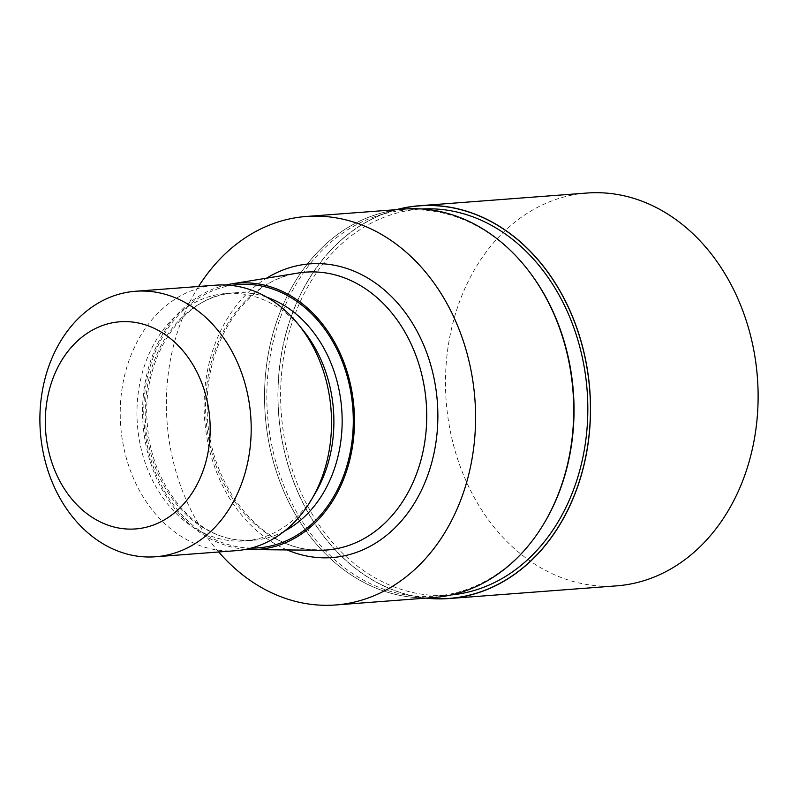 <?xml version="1.0" encoding="UTF-8"?>
<svg xmlns="http://www.w3.org/2000/svg" width="798" height="798" viewBox="0 0 798 798"><rect width="100%" height="100%" fill="white"/><g stroke="black" fill="none" stroke-linecap="round" stroke-linejoin="round"><path stroke-width="0.6" stroke-dasharray="3.99 2.99" d="M426.571 598.071A196.847 155.959 85.7 0 1 424.307 597.812A196.847 155.959 85.7 0 1 278.602 412.496A196.847 155.959 85.7 0 1 397.145 209.595A196.837 155.959 85.7 0 0 278.602 412.496A196.837 155.959 85.7 0 0 424.307 597.812A196.837 155.959 85.7 0 0 426.581 598.071M544.745 522.221A193.555 153.356 85.7 0 1 435.05 596.186A193.555 153.356 85.7 0 1 410.681 595.587A193.555 153.356 85.7 0 1 266.841 399.419A193.555 153.356 85.7 0 1 405.813 210.183A193.555 153.356 85.7 0 1 430.182 210.782A193.555 153.356 85.7 0 1 525.393 266.781M451.259 594.939A193.555 153.356 85.7 0 1 448.845 595.138A193.555 153.356 85.7 0 1 424.476 594.55A193.555 153.356 85.7 0 1 280.627 398.382A193.555 153.356 85.7 0 1 419.598 209.136A193.555 153.356 85.7 0 1 422.022 208.976M433.843 597.522A194.792 154.333 85.7 0 1 409.314 596.924A194.792 154.333 85.7 0 1 264.836 384.077A194.792 154.333 85.7 0 1 428.935 209.645A194.792 154.333 85.7 0 1 524.755 266.003A194.792 154.333 85.7 0 1 544.236 523.089A194.792 154.333 85.7 0 1 409.314 596.924A194.792 154.333 85.7 0 1 264.547 399.499A194.792 154.333 85.7 0 1 404.406 209.046M319.17 550.271A139.331 110.393 85.7 0 1 309.145 549.593A139.331 110.393 85.7 0 1 205.714 413.115A139.331 110.393 85.7 0 1 298.163 273.036M245.824 549.333A133.505 105.775 85.7 0 1 241.804 548.924A133.505 105.775 85.7 0 1 142.872 421.663A133.505 105.775 85.7 0 1 225.804 285.016M315.11 493.513A124.069 98.304 85.7 0 1 244.796 540.924A124.069 98.304 85.7 0 1 229.176 540.535A124.069 98.304 85.7 0 1 136.967 414.79A124.069 98.304 85.7 0 1 226.043 293.484A124.069 98.304 85.7 0 1 241.664 293.864A124.069 98.304 85.7 0 1 302.701 329.764M235.929 550.68A133.126 105.476 85.7 0 1 219.171 550.261A133.126 105.476 85.7 0 1 120.229 415.339A133.126 105.476 85.7 0 1 215.819 285.175M218.702 551.977A194.792 154.333 85.7 0 1 198.592 286.482M425.903 598.121A196.966 156.049 85.7 0 1 424.297 597.931A196.966 156.049 85.7 0 1 278.542 412.915A196.966 156.049 85.7 0 1 396.476 209.645M616.674 585.852A196.966 156.059 85.7 0 1 591.887 585.243A196.966 156.059 85.7 0 1 445.503 385.614A196.966 156.059 85.7 0 1 586.919 193.036M251.23 548.076A132.019 104.598 85.7 0 1 241.874 547.438A132.019 104.598 85.7 0 1 143.889 418.222A132.019 104.598 85.7 0 1 231.33 285.435M284.457 531.139A124.069 98.304 85.7 0 1 253.066 540.296A124.069 98.304 85.7 0 1 237.445 539.917A124.069 98.304 85.7 0 1 145.236 414.162A124.069 98.304 85.7 0 1 234.323 292.856A124.069 98.304 85.7 0 1 249.944 293.235A124.069 98.304 85.7 0 1 266.731 297.175M287.14 549.942A147.271 116.688 85.7 0 1 204.637 419.539A147.271 116.688 85.7 0 1 266.552 278.193M448.845 595.138L435.05 596.186M544.555 522.54L544.236 523.089M305.634 272.148C252.796 274.322 206.193 335.01 207.221 405.484C205.645 477.693 255.041 544.835 309.724 549.603L326.681 550.022M226.043 293.484L234.323 292.856C184.338 294.542 141.086 356.317 147.281 423.389C150.652 483.648 192.807 535.787 238.023 539.927L253.066 540.296L244.796 540.924M419.598 209.136L405.813 210.183"/><path stroke-width="1.2" d="M444.137 206.473A196.847 155.959 85.7 0 1 590.191 420.127A196.847 155.959 85.7 0 1 426.571 598.071A196.837 155.959 85.7 0 0 590.191 420.127A196.837 155.959 85.7 0 0 444.137 206.473A196.847 155.959 85.7 0 0 397.145 209.595A196.837 155.959 85.7 0 1 444.137 206.473M525.164 266.492L525.393 266.781A193.555 153.356 85.7 0 1 544.745 522.221L544.555 522.54M422.022 208.976A193.555 153.356 85.7 0 1 443.967 209.734A193.555 153.356 85.7 0 1 587.787 404.377A193.555 153.356 85.7 0 1 451.259 594.939M225.804 285.016A133.505 105.775 85.7 0 1 231.28 283.938L298.163 273.036A139.331 110.393 85.7 0 1 305.634 272.148A139.331 110.393 85.7 0 1 323.18 272.577A139.331 110.393 85.7 0 1 426.721 413.793A139.331 110.393 85.7 0 1 326.681 550.022A139.331 110.393 85.7 0 1 319.17 550.271L251.41 549.573A133.505 105.775 85.7 0 1 245.824 549.333M231.28 283.938A133.505 105.775 85.7 0 1 255.25 283.49A133.505 105.775 85.7 0 1 354.462 423.339A133.505 105.775 85.7 0 1 251.41 549.573M135.49 291.26L215.819 285.175A133.126 105.476 85.7 0 1 232.577 285.584A133.126 105.476 85.7 0 1 298.073 324.098L302.701 329.764A124.069 98.304 85.7 0 1 315.11 493.513L311.38 499.807A133.126 105.476 85.7 0 1 235.929 550.68L155.6 556.765A133.126 105.476 85.7 0 1 138.842 556.356A133.126 105.476 85.7 0 1 39.9 421.424A133.126 105.476 85.7 0 1 135.49 291.26A133.126 105.476 85.7 0 1 152.248 291.669A133.126 105.476 85.7 0 1 251.19 426.601A133.126 105.476 85.7 0 1 155.6 556.765M298.073 324.098A133.126 105.476 85.7 0 1 311.38 499.807M132.977 322.103A103.88 82.304 85.7 0 1 210.014 435.598A103.88 82.304 85.7 0 1 122.513 528.615A103.88 82.304 85.7 0 1 45.476 415.12A103.88 82.304 85.7 0 1 132.977 322.103M198.592 286.482A194.792 154.333 85.7 0 1 306.272 216.477A194.792 154.333 85.7 0 1 330.801 217.076A194.792 154.333 85.7 0 1 475.568 414.511A194.792 154.333 85.7 0 1 335.709 604.964A194.792 154.333 85.7 0 1 311.18 604.355A194.792 154.333 85.7 0 1 218.702 551.977M306.272 216.477L404.406 209.046A194.792 154.333 85.7 0 1 428.935 209.645A194.792 154.333 85.7 0 1 573.702 407.07A194.792 154.333 85.7 0 1 433.843 597.522L335.709 604.964M396.476 209.645A196.966 156.049 85.7 0 1 419.339 205.734A196.966 156.049 85.7 0 1 444.137 206.343A196.966 156.049 85.7 0 1 590.52 405.973A196.966 156.049 85.7 0 1 449.094 598.54A196.966 156.049 85.7 0 1 425.903 598.121M419.339 205.734L586.919 193.036A196.966 156.059 85.7 0 1 611.717 193.645A196.966 156.059 85.7 0 1 758.1 393.274A196.966 156.059 85.7 0 1 616.674 585.852L449.094 598.54M266.552 278.193A147.271 116.688 85.7 0 1 328.407 264.318A147.271 116.688 85.7 0 1 437.633 425.244A147.271 116.688 85.7 0 1 313.574 557.124A147.271 116.688 85.7 0 1 287.14 549.942M231.33 285.435A132.019 104.598 85.7 0 1 255.17 284.976A132.019 104.598 85.7 0 1 353.275 423.359A132.019 104.598 85.7 0 1 251.23 548.076M266.731 297.175A124.069 98.304 85.7 0 1 341.714 409.145A124.069 98.304 85.7 0 1 284.457 531.139"/></g></svg>

